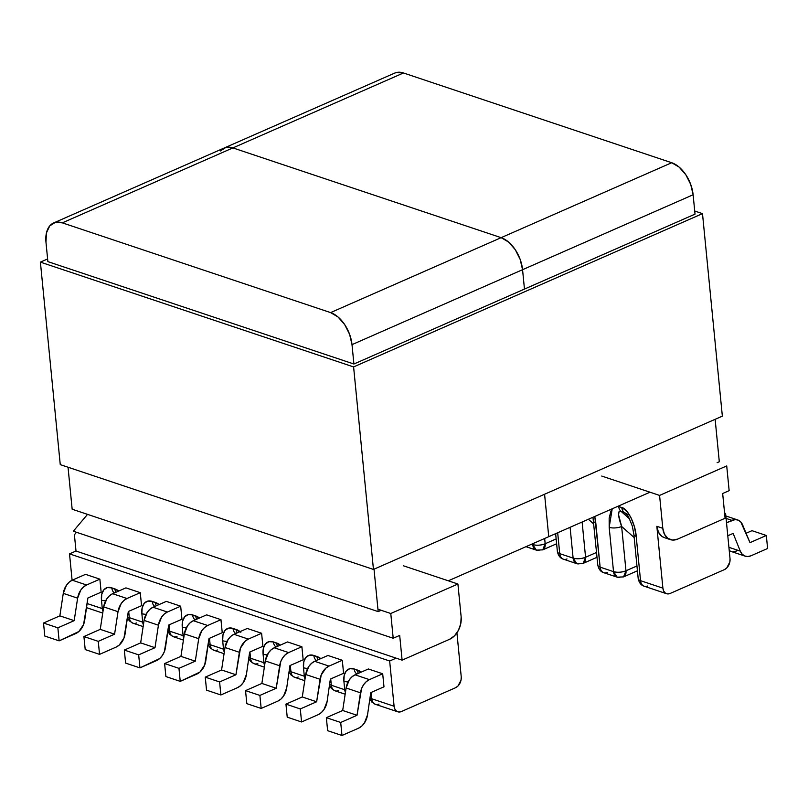 <?xml version="1.0" encoding="UTF-8"?>
<svg xmlns="http://www.w3.org/2000/svg" width="808" height="808" viewBox="0 0 808 808"><rect width="100%" height="100%" fill="white"/><g stroke="black" fill="none" stroke-linecap="round" stroke-linejoin="round"><path stroke-width="1.21" d="M647.824 585.972A8.848 6.212 -71.5 0 1 644.208 586.224A8.848 6.212 -71.5 0 1 640.542 580.679L662.893 588.153L640.542 580.679A8.848 3.384 174.4 0 1 638.209 578.69A8.848 3.384 -5.6 0 0 640.542 580.679L636.199 536.371C635.522 524.271 627.614 508.414 621.807 507.545L617.908 506.293L621.807 507.545L626.564 510.969L630.977 517.645L634.351 526.563L636.199 536.371L640.542 580.679A8.848 6.212 108.5 0 0 644.208 586.224L666.57 593.708A8.848 6.212 -71.5 0 0 670.175 593.446L724.352 569.65A8.848 6.212 -71.5 0 0 730.028 558.661L725.594 513.403L724.655 513.817L725.594 513.403L724.584 513.07L725.594 513.403L730.028 558.661L729.846 561.994L726.766 567.943L724.352 569.65L670.175 593.446L667.63 593.92L665.358 593.082L663.691 591.052L662.893 588.153L656.833 526.301L662.802 528.301L659.58 495.415L601.728 476.053L659.58 495.415L726.715 465.923L729.149 490.658L722.665 493.506L725.089 518.251L722.665 493.506L729.149 490.658L726.715 465.923L659.58 495.415L662.802 528.301L664.439 534.209L667.832 538.34L672.468 540.057L677.66 539.098L725.089 518.251L677.66 539.098A18.059 12.676 -71.5 0 1 670.297 539.613A18.059 12.676 -71.5 0 1 662.802 528.301L656.833 526.301L658.459 532.209L661.853 536.34L664.54 537.694M531.573 544.218L532.714 544.602L532.634 543.754L532.714 544.602A8.848 3.384 -5.6 0 0 545.168 543.754L544.653 538.471L545.168 543.754C540.885 545.36 536.724 545.642 532.714 544.602L536.381 550.147A8.848 6.212 -71.5 0 1 532.714 544.602L531.573 544.218M557.682 532.755L559.732 553.642L573.114 558.116L570.095 527.301L573.114 558.116A8.848 3.384 -5.6 0 0 585.578 557.268L582.124 522.019L585.578 557.268C581.285 558.884 577.134 559.166 573.114 558.116L576.791 563.671A8.848 6.212 -71.5 0 1 573.114 558.116L559.732 553.642A8.848 6.212 108.5 0 0 563.398 559.187A8.848 6.212 -71.5 0 1 559.732 553.642A8.848 3.384 174.4 0 1 557.399 551.652A8.848 3.384 -5.6 0 0 559.732 553.642L557.682 532.755M594.789 516.443L600.132 567.155L613.525 571.64L609.182 527.331L609.161 518.14L610.959 510.949L612.212 508.798L609.182 527.331A8.848 3.384 -5.6 0 0 621.635 526.483L634.179 537.542L621.635 526.483L618.575 514.807L619.039 511.696L620.807 511.141L629.614 518.908L620.807 511.141L623.917 512.181L620.807 511.141A8.848 6.212 -71.5 0 1 618.696 506.505A8.848 6.212 108.5 0 0 620.807 511.141C617.635 511.04 617.918 516.15 621.635 526.483A8.848 3.384 174.4 0 1 609.182 527.331L613.525 571.64A8.848 3.384 -5.6 0 0 625.978 570.791L621.635 526.483L625.978 570.791C621.695 572.397 617.534 572.68 613.525 571.64L617.201 577.185A8.848 6.212 -71.5 0 1 613.525 571.64L600.132 567.155A8.848 6.212 108.5 0 0 603.808 572.71A8.848 6.212 -71.5 0 1 600.132 567.155A8.848 3.384 174.4 0 1 597.809 565.176L597.809 565.176A8.848 3.384 -5.6 0 0 600.132 567.155L595.789 522.857A8.848 3.384 174.4 0 1 593.466 520.867A8.848 3.384 -5.6 0 0 595.789 522.857L594.789 516.453M556.156 538.926L545.168 543.754A8.848 5.313 66.3 0 1 542.754 549.854L545.168 543.754L556.156 538.926M636.967 565.964L625.978 570.791A8.848 5.313 66.3 0 1 623.564 576.892L625.978 570.791L636.967 565.964M596.557 552.45L585.578 557.268A8.848 5.313 66.3 0 1 583.164 563.378L585.578 557.268L596.557 552.45M588.375 519.261L593.769 524.028L588.375 519.261M623.917 512.181A8.848 6.212 -71.5 0 1 621.807 507.545A8.848 6.212 108.5 0 0 623.917 512.181L627.533 515.373L623.917 512.181L625.725 513.312M636.199 536.371A8.848 3.384 174.4 0 1 633.866 534.391A8.848 3.384 -5.6 0 0 636.199 536.371M637.441 570.802L623.564 576.892L617.201 577.185A8.848 6.212 -71.5 0 0 620.807 576.932M607.414 572.448A8.848 6.212 -71.5 0 1 603.808 572.71L617.201 577.185M597.031 557.278L583.164 563.378A8.848 5.313 66.3 0 1 583.154 563.378L576.791 563.671A8.848 6.212 -71.5 0 0 580.396 563.408M567.014 558.934A8.848 6.212 -71.5 0 1 563.398 559.187L576.791 563.671M556.631 543.764L542.754 549.854L536.381 550.147A8.848 6.212 -71.5 0 0 539.996 549.895M745.249 556.187A14.16 9.948 -71.5 0 1 740.28 551.117L733.139 533.411L740.28 551.117L742.108 554.096L744.683 555.965L747.754 556.55L751.016 555.773L767.6 548.491L751.016 555.773A14.16 9.948 -71.5 0 1 745.249 556.187L730.907 551.389A14.16 9.948 108.5 0 1 729.24 550.571L730.987 551.41M733.411 551.743L736.674 550.975M751.975 530.674L746.097 533.26L751.975 530.674L766.327 535.472L767.6 548.491L766.327 535.472L751.975 530.674M737.704 519.948A14.16 9.948 -71.5 0 0 731.927 520.352L726.079 518.403L731.927 520.352L726.513 522.736L735.169 519.584L738.219 520.14L740.785 521.978L749.996 542.643L766.327 535.472L749.996 542.643L742.623 524.907A14.16 9.948 -71.5 0 0 737.704 519.948L725.847 515.979M733.139 533.411L727.786 535.765L733.139 533.411M740.28 551.117L728.917 547.319L740.28 551.117M371.125 692.456L371.741 698.769L394.092 706.253L389.658 660.995L69.518 553.884L72.104 580.245L69.518 553.884L389.658 660.995L396.132 658.146L76.002 551.036L69.518 553.884L76.002 551.036L402.111 660.146L399.687 635.401L393.203 638.249L73.316 531.22L393.203 638.249L390.779 613.504L377.942 609.212L390.779 613.504L457.914 584.012L461.146 616.898L457.914 584.012L403.414 565.782L457.914 584.012L390.779 613.504L393.203 638.249L399.687 635.401L402.111 660.146L449.551 639.31L454.48 635.825L458.419 630.341L460.762 623.695L461.146 616.898A18.059 12.676 -71.5 0 1 449.551 639.31L402.111 660.146L396.132 658.146L389.658 660.995L394.092 706.253L371.741 698.769L371.125 692.456M87.112 603.536L102.293 608.616L101.465 600.152L101.758 594.223L103.838 589.81L107.363 587.578L111.817 587.87L118.786 591.012A17.705 10.635 -113.7 0 0 114.928 588.911L111.817 587.87A17.705 10.635 -113.7 0 0 101.465 600.152L102.293 608.616A8.848 3.384 -5.6 0 0 103.373 608.909L87.112 603.536M128.684 611.343L129.31 617.655L142.693 622.14L141.865 613.676L142.168 607.747L144.238 603.334L147.773 601.101L152.227 601.394L159.186 604.525A17.705 10.635 -113.7 0 0 155.338 602.435L152.227 601.394A17.705 10.635 -113.7 0 0 141.865 613.676L142.693 622.14L129.31 617.655L128.684 611.343M169.094 624.857L169.71 631.179L183.103 635.654L182.275 627.19L182.568 621.261L184.648 616.847L188.173 614.625L192.627 614.908L199.515 617.989A17.705 10.635 -113.7 0 0 195.738 615.949L192.627 614.908A17.705 10.635 -113.7 0 0 182.275 627.19L183.103 635.654L169.71 631.179L169.094 624.857M217.392 649.986A8.848 6.212 -71.5 0 1 213.787 650.248A8.848 6.212 -71.5 0 1 210.12 644.693A8.848 3.384 174.4 0 1 208.272 643.663A8.848 3.384 -5.6 0 0 210.12 644.693L209.494 638.29L210.12 644.693L223.503 649.178L222.675 640.714L222.978 634.785L225.048 630.371L228.583 628.139L233.037 628.432L240.845 632.24M249.914 651.985L250.52 658.217L263.913 662.691L263.085 654.227L263.378 648.309L265.458 643.895L268.983 641.663L273.437 641.946L280.406 645.087A17.705 10.635 -113.7 0 0 276.548 642.986A8.848 6.212 108.5 0 0 277.588 646.319A8.848 6.212 -71.5 0 1 276.548 642.986L273.437 641.946A8.848 6.212 108.5 0 0 276.073 646.986A8.848 6.212 -71.5 0 1 273.437 641.946A17.705 10.635 -113.7 0 0 263.085 654.227A8.848 3.384 -5.6 0 0 267.276 654.854A8.848 3.384 174.4 0 1 263.085 654.227L263.913 662.691A8.848 3.384 -5.6 0 0 264.994 662.984L263.913 662.691L264.62 665.408A8.848 6.212 -71.5 0 1 263.913 662.691L250.52 658.217A8.848 6.212 108.5 0 0 254.197 663.762A8.848 6.212 -71.5 0 1 250.52 658.217A8.848 3.384 174.4 0 1 248.894 657.379A8.848 3.384 -5.6 0 0 250.52 658.217L249.914 651.985M290.314 665.418L290.93 671.731L304.313 676.215L303.485 667.751L303.788 661.823L305.858 657.409L309.393 655.177L313.847 655.47L320.806 658.601A17.705 10.635 -113.7 0 0 316.958 656.51A8.848 6.212 108.5 0 0 317.988 659.843A8.848 6.212 -71.5 0 1 316.958 656.51L313.847 655.47A8.848 6.212 108.5 0 0 316.473 660.51A8.848 6.212 -71.5 0 1 313.847 655.47A17.705 10.635 -113.7 0 0 303.485 667.751A8.848 3.384 -5.6 0 0 307.686 668.378A8.848 3.384 174.4 0 1 303.485 667.751L304.313 676.215A8.848 3.384 -5.6 0 0 305.394 676.508L304.313 676.215L305.03 678.932A8.848 6.212 -71.5 0 1 304.313 676.215L290.93 671.731A8.848 6.212 108.5 0 0 294.597 677.286A8.848 6.212 -71.5 0 1 290.93 671.731A8.848 3.384 174.4 0 1 289.193 670.802A8.848 3.384 -5.6 0 0 290.93 671.731L290.314 665.418M330.714 678.942L331.331 685.255L344.723 689.729L343.895 681.265L344.188 675.347L346.268 670.933L349.793 668.701L354.247 668.994L361.216 672.125A17.705 10.635 -113.7 0 0 357.358 670.034A8.848 6.212 108.5 0 0 358.399 673.357A8.848 6.212 -71.5 0 1 357.358 670.034L354.247 668.994A8.848 6.212 108.5 0 0 356.884 674.024A8.848 6.212 -71.5 0 1 354.247 668.994A17.705 10.635 -113.7 0 0 343.895 681.265A8.848 3.384 -5.6 0 0 348.086 681.901A8.848 3.384 174.4 0 1 343.895 681.265L344.723 689.729A8.848 3.384 -5.6 0 0 345.804 690.022L344.723 689.729L345.43 692.446A8.848 6.212 -71.5 0 1 344.723 689.729L331.331 685.255A8.848 6.212 108.5 0 0 335.007 690.8A8.848 6.212 -71.5 0 1 331.331 685.255A8.848 3.384 174.4 0 1 329.593 684.325A8.848 3.384 -5.6 0 0 331.331 685.255L330.714 678.942M125.927 587.87L140.269 592.668L141.552 605.697L128.331 611.505L123.988 638.037L119.261 645.047L116.13 647.087L99.546 654.369L98.263 641.35L114.595 634.169L118.029 611.686L121.17 603.606L123.866 600.526L126.977 598.506L140.269 592.668L141.552 605.697L128.331 611.505L125.099 633.765A14.16 9.948 -71.5 0 1 116.13 647.087L99.546 654.369L85.204 649.571L99.546 654.369L98.263 641.35L83.921 636.553L85.204 649.571L83.921 636.553L98.263 641.35L114.595 634.169L100.253 629.371L83.921 636.553L100.253 629.371L114.595 634.169L118.029 611.686A14.16 9.948 -71.5 0 1 126.977 598.506L112.635 593.708L109.524 595.728L106.828 598.809L103.677 606.889L100.253 629.371L103.677 606.889L118.029 611.686L103.677 606.889A14.16 9.948 108.5 0 1 112.635 593.708L125.927 587.87L112.635 593.708L126.977 598.506L140.269 592.668L125.927 587.87M166.327 601.384L180.679 606.192L181.952 619.211L168.731 625.018L164.388 651.561L162.378 655.45L159.671 658.56L139.946 667.893L138.673 654.864L155.005 647.693L158.429 625.21L161.58 617.13L164.266 614.05L167.387 612.03L180.679 606.192L181.952 619.211L168.731 625.018L165.509 647.289A14.16 9.948 -71.5 0 1 156.53 660.601L139.946 667.893L125.604 663.085L139.946 667.893L138.673 654.864L124.331 650.066L125.604 663.085L124.331 650.066L138.673 654.864L155.005 647.693L140.663 642.895L124.331 650.066L140.663 642.895L155.005 647.693L158.429 625.21A14.16 9.948 -71.5 0 1 167.387 612.03L153.035 607.232L149.924 609.252L147.228 612.333L144.087 620.403L140.663 642.895L144.087 620.403L158.429 625.21L144.087 620.403A14.16 9.948 108.5 0 1 153.035 607.232L166.327 601.384L153.035 607.232L167.387 612.03L180.679 606.192L166.327 601.384M206.616 614.868L220.958 619.665L222.24 632.694L209.019 638.502L204.677 665.035L199.96 672.044L180.234 681.366L178.962 668.347L195.294 661.176L198.718 638.684L201.859 630.614L204.555 627.533L207.666 625.503L220.958 619.665L222.24 632.694L209.019 638.502L205.798 660.762A14.16 9.948 -71.5 0 1 196.819 674.084L180.234 681.366L165.893 676.569L180.234 681.366L178.962 668.347L164.61 663.55L165.893 676.569L164.61 663.55L178.962 668.347L195.294 661.176L180.942 656.369L164.61 663.55L180.942 656.369L184.365 633.886L180.942 656.369L195.294 661.176L198.718 638.684A14.16 9.948 -71.5 0 1 207.666 625.503L193.324 620.706L190.213 622.726L187.517 625.806L184.365 633.886L198.718 638.684L184.365 633.886A14.16 9.948 108.5 0 1 193.324 620.706L206.616 614.868L193.324 620.706L207.666 625.503L220.958 619.665L206.616 614.868M85.517 574.347L99.869 579.154L101.141 592.173L87.921 597.981L83.578 624.523L78.861 631.523L59.136 640.855L57.863 627.826L74.195 620.655L77.618 598.173L80.77 590.092L83.456 587.012L86.577 584.992L99.869 579.154L101.141 592.173L87.921 597.981L84.699 620.251A14.16 9.948 -71.5 0 1 75.72 633.563L59.136 640.855L44.794 636.048L59.136 640.855L57.863 627.826L43.521 623.029L44.794 636.048L43.521 623.029L57.863 627.826L74.195 620.655L59.853 615.858L43.521 623.029L59.853 615.858L74.195 620.655L77.618 598.173A14.16 9.948 -71.5 0 1 86.577 584.992L72.225 580.184L69.114 582.215L66.418 585.295L63.276 593.365L59.853 615.858L63.276 593.365L77.618 598.173L63.276 593.365A14.16 9.948 108.5 0 1 72.225 580.184L85.517 574.347L72.225 580.184L86.577 584.992L99.869 579.154L85.517 574.347M342.299 660.267L343.572 673.286L330.351 679.094L327.129 701.364L323.998 709.525L321.291 712.636L318.15 714.686L301.566 721.968L318.15 714.686A14.16 9.948 -71.5 0 0 327.129 701.364L330.351 679.094L343.572 673.286L342.299 660.267L329.007 666.105L342.299 660.267L327.947 655.47L314.666 661.308L311.545 663.328L308.848 666.408L305.707 674.488L302.283 696.971L285.951 704.142L287.224 717.171L301.566 721.968L300.293 708.939L316.625 701.768L321.19 675.054L325.887 668.125L329.007 666.105L314.666 661.308L327.947 655.47L342.299 660.267M301.889 646.743L303.172 659.772L289.951 665.58L286.719 687.84L283.598 696.001L280.881 699.122L277.75 701.162L261.166 708.444L277.75 701.162A14.16 9.948 -71.5 0 0 286.719 687.84L289.951 665.58L303.172 659.772L301.889 646.743L288.597 652.581L301.889 646.743L287.547 641.946L274.255 647.784L271.145 649.804L268.448 652.884L265.297 660.964L261.873 683.447L245.541 690.628L246.824 703.647L261.166 708.444L259.893 695.425L276.215 688.254L280.78 661.53L282.79 657.692L285.487 654.611L288.597 652.581L274.255 647.784L287.547 641.946L301.889 646.743M261.61 633.27L262.883 646.289L249.662 652.096L246.44 674.367L243.309 682.528L240.602 685.639L237.461 687.689L220.877 694.971L237.461 687.689A14.16 9.948 -71.5 0 0 246.44 674.367L249.662 652.096L262.883 646.289L261.61 633.27L248.319 639.108L261.61 633.27L247.258 628.462L233.966 634.31L230.856 636.33L228.159 639.411L225.018 647.491L221.584 669.973L205.262 677.144L206.535 690.173L220.877 694.971L219.604 681.942L235.936 674.771L240.491 648.046L245.198 641.128L248.319 639.108L233.966 634.31L247.258 628.462L261.61 633.27M368.357 668.984L382.699 673.781L383.982 686.81L370.761 692.618L367.529 714.878L364.408 723.039L361.691 726.16L358.56 728.2L341.976 735.482L358.56 728.2A14.16 9.948 -71.5 0 0 367.529 714.878L370.761 692.618L383.982 686.81L382.699 673.781L369.408 679.629L382.699 673.781L368.357 668.984L355.066 674.821L351.955 676.851L349.258 679.932L346.107 688.002L342.683 710.485L326.351 717.666L327.634 730.685L341.976 735.482L340.703 722.463L357.025 715.292L361.59 688.567L363.6 684.73L366.297 681.649L369.408 679.629L355.066 674.821L368.357 668.984M456.924 632.856L461.227 676.761L461.045 680.094L457.964 686.032L455.55 687.739L401.374 711.545L398.829 712.02L396.556 711.171L394.89 709.151L394.092 706.253A8.848 6.212 -71.5 0 0 397.768 711.798A8.848 6.212 -71.5 0 0 401.374 711.545L455.55 687.739A8.848 6.212 -71.5 0 0 461.227 676.761L456.924 632.856M76.497 532.28L74.407 534.755L76.002 551.036L74.407 534.755L76.497 532.28M87.527 514.363L73.316 531.22L87.527 514.363M105.656 600.778A8.848 3.384 174.4 0 1 101.465 600.152A8.848 3.384 -5.6 0 0 105.656 600.778M114.453 592.91A8.848 6.212 -71.5 0 1 111.817 587.87A8.848 6.212 108.5 0 0 114.453 592.91M115.968 592.244A8.848 6.212 -71.5 0 1 114.928 588.911A8.848 6.212 108.5 0 0 115.968 592.244M127.573 616.726A8.848 3.384 -5.6 0 0 129.31 617.655A8.848 3.384 174.4 0 1 127.573 616.726M136.582 622.948A8.848 6.212 -71.5 0 1 132.977 623.2A8.848 6.212 -71.5 0 1 129.31 617.655A8.848 6.212 108.5 0 0 132.977 623.2L129.341 620.877L127.432 617.716M143.41 624.847A8.848 6.212 -71.5 0 1 142.693 622.14L143.41 624.847M143.773 622.433L142.693 622.14A8.848 3.384 -5.6 0 0 143.773 622.433M146.066 614.302A8.848 3.384 174.4 0 1 141.865 613.676A8.848 3.384 -5.6 0 0 146.066 614.302M154.853 606.434A8.848 6.212 -71.5 0 1 152.227 601.394A8.848 6.212 108.5 0 0 154.853 606.434M156.368 605.768A8.848 6.212 -71.5 0 1 155.338 602.435A8.848 6.212 108.5 0 0 156.368 605.768M167.973 630.25A8.848 3.384 -5.6 0 0 169.71 631.179A8.848 3.384 174.4 0 1 167.973 630.25M176.992 636.472A8.848 6.212 -71.5 0 1 173.387 636.724A8.848 6.212 -71.5 0 1 169.71 631.179A8.848 6.212 108.5 0 0 173.387 636.724L169.751 634.401L167.832 631.23M183.719 638.158A8.848 6.212 -71.5 0 1 183.103 635.654L183.719 638.158M184.062 635.916L183.103 635.654A8.848 3.384 -5.6 0 0 184.062 635.916M186.325 627.816A8.848 3.384 174.4 0 1 182.275 627.19A8.848 3.384 -5.6 0 0 186.325 627.816M195.172 619.898A8.848 6.212 -71.5 0 1 192.627 614.908A8.848 6.212 108.5 0 0 195.172 619.898M196.728 619.211A8.848 6.212 -71.5 0 1 195.738 615.949A8.848 6.212 108.5 0 0 196.728 619.211M240.077 631.624A17.705 10.635 -113.7 0 0 236.148 629.472A8.848 6.212 108.5 0 0 237.229 632.876A8.848 6.212 -71.5 0 1 236.148 629.472L233.037 628.432A8.848 6.212 108.5 0 0 235.754 633.523A8.848 6.212 -71.5 0 1 233.037 628.432A17.705 10.635 -113.7 0 0 222.675 640.714A8.848 3.384 -5.6 0 0 227.008 641.34A8.848 3.384 174.4 0 1 222.675 640.714L223.503 649.178A8.848 3.384 -5.6 0 0 224.705 649.491L223.503 649.178L224.311 652.086A8.848 6.212 -71.5 0 1 223.503 649.178L210.12 644.693A8.848 6.212 108.5 0 0 213.787 650.248L210.151 647.915L208.151 644.491M370.003 697.839A8.848 3.384 -5.6 0 0 371.741 698.769A8.848 6.212 108.5 0 0 375.407 704.324A8.848 6.212 -71.5 0 1 371.741 698.769A8.848 3.384 174.4 0 1 370.003 697.839M338.613 690.547A8.848 6.212 -71.5 0 1 335.007 690.8L345.168 694.203M298.202 677.023A8.848 6.212 -71.5 0 1 294.597 677.286L304.757 680.679M257.803 663.509A8.848 6.212 -71.5 0 1 254.197 663.762L264.357 667.166M220.877 694.971L206.535 690.173L205.262 677.144L219.604 681.942L220.877 694.971M261.166 708.444L246.824 703.647L245.541 690.628L259.893 695.425L261.166 708.444M301.566 721.968L287.224 717.171L285.951 704.142L300.293 708.939L301.566 721.968M341.976 735.482L327.634 730.685L326.351 717.666L340.703 722.463L341.976 735.482M326.351 717.666L342.683 710.485L357.025 715.292L340.703 722.463L326.351 717.666M357.025 715.292L342.683 710.485L346.107 688.002L360.459 692.799L357.025 715.292M285.951 704.142L302.283 696.971L316.625 701.768L300.293 708.939L285.951 704.142M316.625 701.768L302.283 696.971L305.707 674.488L320.049 679.286L316.625 701.768M245.541 690.628L261.873 683.447L276.215 688.254L259.893 695.425L245.541 690.628M276.215 688.254L261.873 683.447L265.297 660.964L279.649 665.762L276.215 688.254M235.936 674.771L221.584 669.973L225.018 647.491L239.36 652.288L235.936 674.771L219.604 681.942L205.262 677.144L221.584 669.973L235.936 674.771M369.408 679.629L355.066 674.821A14.16 9.948 108.5 0 0 346.107 688.002L360.459 692.799A14.16 9.948 -71.5 0 1 369.408 679.629M329.007 666.105L314.666 661.308A14.16 9.948 108.5 0 0 305.707 674.488L320.049 679.286A14.16 9.948 -71.5 0 1 329.007 666.105M288.597 652.581L274.255 647.784A14.16 9.948 108.5 0 0 265.297 660.964L279.649 665.762A14.16 9.948 -71.5 0 1 288.597 652.581M248.319 639.108L233.966 634.31A14.16 9.948 108.5 0 0 225.018 647.491L239.36 652.288A14.16 9.948 -71.5 0 1 248.319 639.108M666.57 593.708A8.848 6.212 -71.5 0 1 662.893 588.153L656.833 526.301A18.059 12.676 108.5 0 0 664.317 537.613L670.297 539.613M379.023 704.061A8.848 6.212 -71.5 0 1 375.407 704.324L397.768 711.798M103 611.333A8.848 6.212 -71.5 0 1 102.293 608.616L103 611.333M719.302 461.742L717.12 462.701L719.302 461.742L715.141 419.312L719.302 461.742M649.975 492.203L548.743 536.684L544.582 494.244L548.743 536.684L649.975 492.203M53.611 222.958L394.728 73.084A27.977 16.796 -113.7 0 1 403.465 72.972L232.906 147.904L225.866 147.45L232.906 147.904L62.337 222.846A27.977 16.796 66.3 0 0 53.611 222.958A27.977 16.796 66.3 0 0 45.975 242.238L47.874 261.62L45.975 242.238L46.45 232.886L49.722 225.907L55.308 222.382L62.337 222.846L330.593 312.595L62.337 222.846L232.906 147.904A27.977 16.796 -113.7 0 0 224.169 148.016A27.977 16.796 66.3 0 1 232.906 147.904L501.152 237.663L232.906 147.904L501.152 237.663L508.575 242.036L515.251 249.662L520.16 259.378L522.564 269.7L693.123 194.768A27.977 16.796 -113.7 0 0 671.711 162.731L330.593 312.595L338.017 316.978L344.683 324.604L349.601 334.31L352.005 344.642L353.904 364.014L352.005 344.642L522.564 269.7L520.16 259.378L515.251 249.662L508.575 242.036L501.152 237.663A27.977 16.796 66.3 0 1 522.564 269.7L524.463 289.072L522.564 269.7L524.463 289.072L522.564 269.7L693.123 194.768L695.021 214.14L693.123 194.768L690.719 184.446L685.81 174.73L679.134 167.105L671.711 162.731L501.152 237.663L232.906 147.904L403.465 72.972L671.711 162.731L403.465 72.972L396.425 72.518L394.476 73.195M548.743 536.684L544.582 494.244L548.743 536.684L448.319 580.8L548.743 536.684M225.866 147.45L220.281 150.975M68.034 467.236L72.154 509.222L378.174 611.616L374.023 569.185L378.174 611.616L381.174 610.293L378.174 611.616L72.154 509.222L68.034 467.236M352.005 344.642L522.564 269.7A27.977 16.796 -113.7 0 0 501.152 237.663L330.593 312.595A27.977 16.796 66.3 0 1 352.005 344.642M694.718 211.029L702.495 213.635L722.352 416.14L702.495 213.635L353.601 366.923L373.458 569.428L722.352 416.14L373.458 569.428L353.601 366.923L40.4 262.125L60.257 464.63L373.458 569.428L60.257 464.63L40.4 262.125L47.611 258.954L40.4 262.125L353.601 366.923L702.495 213.635L694.718 211.029M695.021 214.14L353.904 364.014L47.874 261.62L353.904 364.014L695.021 214.14M625.836 513.413C626.806 513.08 628.977 517.362 632.351 526.26L633.866 534.391L638.209 578.69C639.168 582.871 641.168 585.376 644.208 586.224M603.808 572.71C600.758 571.862 598.758 569.347 597.809 565.176L592.961 517.251M563.398 559.187C560.358 558.338 558.358 555.833 557.399 551.652L555.631 533.654M525.998 546.673L536.381 550.147M143.137 626.604L132.977 623.2M183.426 640.087L173.387 636.724M224.069 653.682L213.787 650.248M329.452 685.315L331.371 688.477L335.007 690.8M289.052 671.791L290.961 674.953L294.597 677.286M248.733 658.52L250.561 661.439L254.197 663.762M375.407 704.324L371.771 701.99L369.862 698.829M102.737 613.08L86.517 607.656"/></g></svg>
